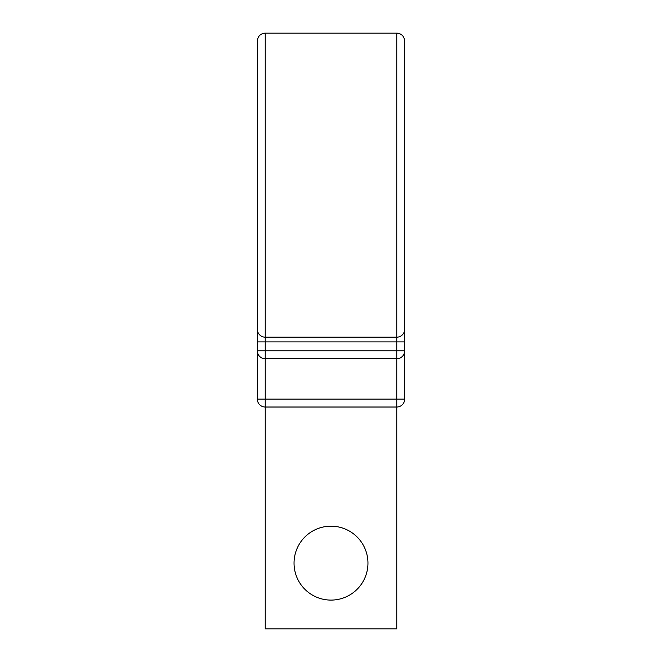 <?xml version="1.0" encoding="UTF-8"?>
<svg xmlns="http://www.w3.org/2000/svg" width="662" height="662" viewBox="0 0 662 662"><rect width="100%" height="100%" fill="white"/><g stroke="black" fill="none" stroke-linecap="round" stroke-linejoin="round"><path stroke-width="0.99" d="M265.239 33.1L396.761 33.1C401.553 33.563 404.184 36.195 404.656 40.994L404.656 329.287A7.894 7.894 0 0 1 396.761 337.181L265.239 337.181L265.239 33.1C260.447 33.563 257.816 36.195 257.344 40.994L257.344 399.128A7.894 7.894 0 0 0 265.239 407.022L265.239 628.9L396.761 628.9L396.761 407.022L265.239 407.022L265.239 399.128L404.656 399.128L404.656 350.86A7.894 7.894 0 0 1 396.761 358.754L265.239 358.754A7.894 7.894 0 0 1 257.344 350.86L404.656 350.86L404.656 341.915L396.761 341.915L396.761 407.022A7.894 7.894 0 0 0 404.656 399.128A7.894 7.894 0 0 1 396.761 407.022M367.956 563.139A36.956 36.956 0 0 0 331 526.182A36.956 36.956 0 0 0 294.044 563.139A36.956 36.956 0 0 0 331 600.095A36.956 36.956 0 0 0 367.956 563.139M404.656 329.287A7.894 7.894 0 0 1 396.761 337.181A7.894 7.894 0 0 0 404.656 329.287L404.656 341.915M257.344 329.287A7.894 7.894 0 0 0 265.239 337.181A7.894 7.894 0 0 1 257.344 329.287A7.894 7.894 0 0 0 265.239 337.181L265.239 399.128L257.344 399.128A7.894 7.894 0 0 0 265.239 407.022M257.344 316.668L257.344 185.145L257.344 316.668M396.761 33.1L396.761 341.915L257.344 341.915"/></g></svg>
